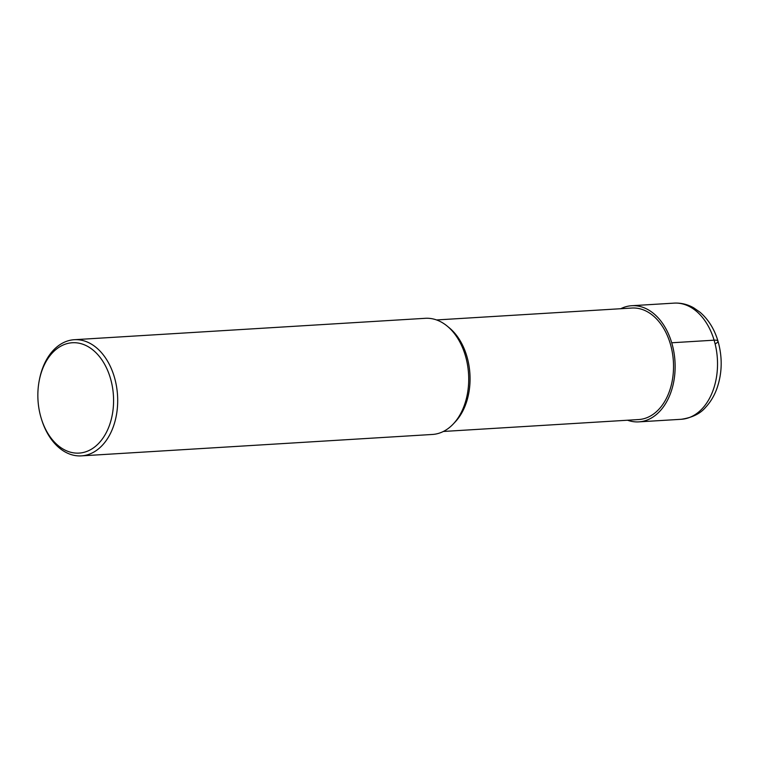 <?xml version="1.0" encoding="UTF-8"?>
<svg xmlns="http://www.w3.org/2000/svg" width="759" height="759" viewBox="0 0 759 759"><rect width="100%" height="100%" fill="white"/><g stroke="black" fill="none" stroke-linecap="round" stroke-linejoin="round"><path stroke-width="1.14" d="M443.379 431.463L638.68 419.547A55.862 38.187 -93.5 0 0 670.254 343.609A55.862 38.187 86.5 0 0 631.877 308.04L436.577 319.947M453.313 423.93L455.267 421.852A55.862 38.187 -93.5 0 0 466.776 356.018A55.862 38.187 86.5 0 0 449.546 328.04L447.345 326.218A58.187 39.772 86.5 0 1 465.295 355.364A58.187 39.772 -93.5 0 1 453.313 423.93A58.187 39.772 -93.5 0 1 432.402 434.461L81.374 455.874A58.187 39.772 -93.5 0 0 114.267 376.768A58.187 39.772 86.5 0 0 74.287 339.709L425.315 318.306A58.187 39.772 86.5 0 1 447.345 326.218M41.565 419.414A55.274 37.789 -93.5 0 0 91.573 449.11A55.274 37.789 -93.5 0 0 110.33 377.954A55.274 37.789 86.5 0 0 72.911 342.717A55.274 37.789 86.5 0 0 39.212 380.733A55.274 37.789 86.5 0 0 41.1 417.896A55.274 37.789 -93.5 0 0 41.565 419.414L41.887 420.42A58.187 39.772 -93.5 0 0 81.374 455.874M39.212 380.733L39.411 379.709A58.187 39.772 86.5 0 1 74.287 339.709M627.56 420.23A58.187 39.772 -93.5 0 0 638.822 421.871A58.187 39.772 -93.5 0 0 671.715 342.774A58.187 39.772 -93.5 0 0 631.735 305.716A58.187 39.772 -93.5 0 0 620.758 308.714M671.715 342.774L714.105 340.184A11.641 2.742 -16.6 0 1 715.301 343.874M681.212 419.291C692.199 417.649 700.329 413.664 705.604 407.327C710.339 402.27 714.039 396.198 716.695 389.111C722.226 373.589 722.644 357.574 717.967 341.066C714.352 329.026 708.365 319.406 699.988 312.205L693.65 307.803C687.474 304.321 680.965 302.765 674.125 303.126A58.187 39.772 86.5 0 1 714.105 340.184A58.187 39.772 86.5 0 1 681.212 419.291L638.822 421.871M674.125 303.126L631.735 305.716"/></g></svg>
